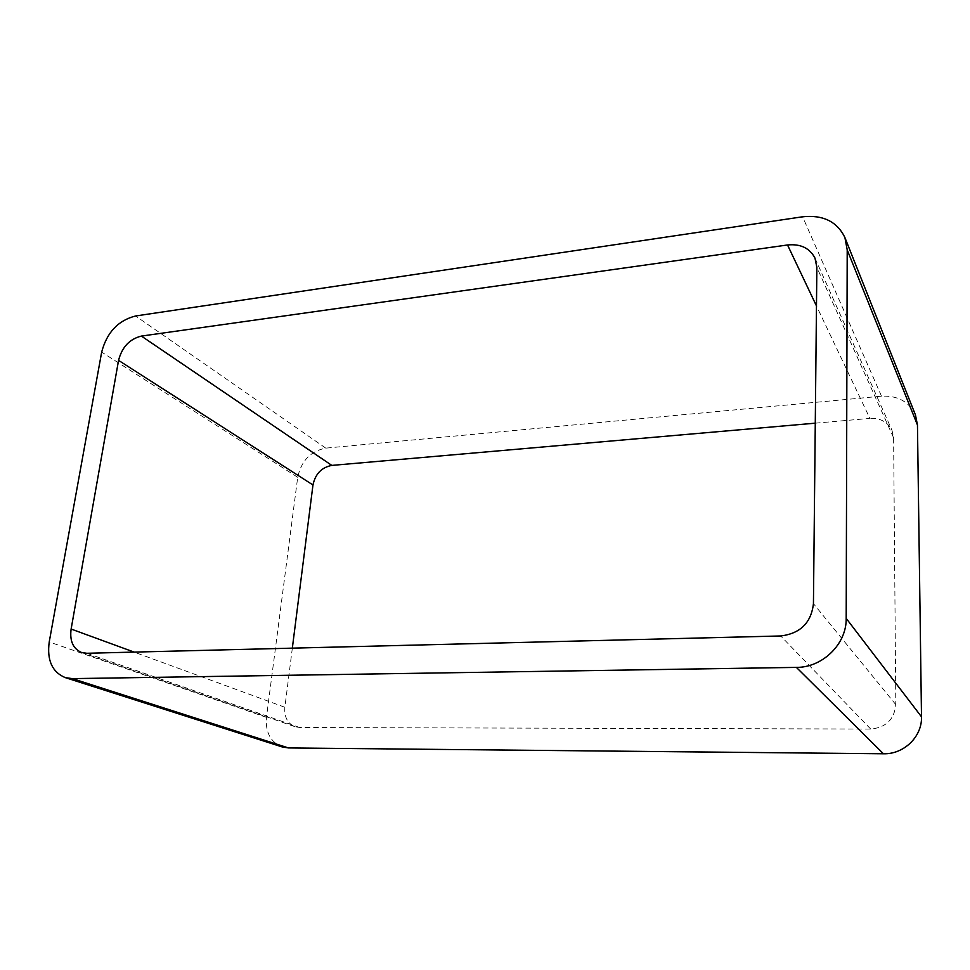 <?xml version="1.0" encoding="UTF-8"?>
<svg xmlns="http://www.w3.org/2000/svg" width="970" height="970" viewBox="0 0 970 970"><rect width="100%" height="100%" fill="white"/><g stroke="black" fill="none" stroke-linecap="round" stroke-linejoin="round"><path stroke-width="0.73" stroke-dasharray="4.85 3.64" d="M915.474 414.99C909.12 401.689 897.796 395.408 881.5 396.172L325.762 448.128C310.618 451.123 301.27 460.847 297.705 477.276L266.447 717.363C265.283 732.265 270.521 742.123 282.149 746.924M815.273 423.175L869.884 418.397L816.461 305.914M292.334 648.154L284.865 707.263C284.125 716.963 287.52 723.45 295.038 726.724L299.694 727.512L870.708 729.052C885.998 727.585 894.352 719.437 895.807 704.608L893.612 437.834L891.976 430.243C887.623 421.901 880.263 417.949 869.884 418.397M266.447 717.363L49.227 641.958M297.705 477.276L101.668 352.122M325.762 448.128L135.594 315.978M881.5 396.172L802.626 216.783M893.612 437.834L816.861 267.356M895.807 704.608L813.442 603.643M870.708 729.052L780.717 635.968M299.694 727.512L86.815 653.283M284.865 707.263L134.115 652.095M814.97 258.081L891.976 430.243M81.48 652.47L295.038 726.724"/><path stroke-width="1.45" d="M288.429 747.931L883.44 753.775C903.858 754.43 922.24 736.642 921.5 716.806L917.462 425.042L847.21 249.896L846.192 618.375C846.737 643.934 822.584 667.602 796.394 667.396L72.374 678.624L65.196 677.593L282.149 746.924L288.429 747.931L72.374 678.624M847.21 249.896L844.918 237.589C837.171 221.596 823.069 214.661 802.626 216.783L135.594 315.978C118.134 320.415 106.833 332.467 101.668 352.122L49.227 641.958C46.802 660.17 52.125 672.052 65.196 677.593M917.462 425.042L915.474 414.99L844.918 237.589M141.402 336.081L787.531 244.973C800.541 243.688 809.683 248.065 814.97 258.081L816.861 267.356L813.442 603.643C811.223 622.776 800.311 633.543 780.717 635.968L86.815 653.283L81.48 652.47C73.041 648.7 69.585 640.891 71.125 629.045L118.558 360.379C122.002 347.102 129.616 339.003 141.402 336.081L331.825 465.406L815.273 423.175M292.334 648.154L312.97 484.964L118.558 360.379M331.825 465.406C321.628 467.37 315.335 473.893 312.97 484.964M921.5 716.806L846.192 618.375M883.44 753.775L796.394 667.396M816.461 305.914L787.531 244.973M134.115 652.095L71.125 629.045"/></g></svg>

